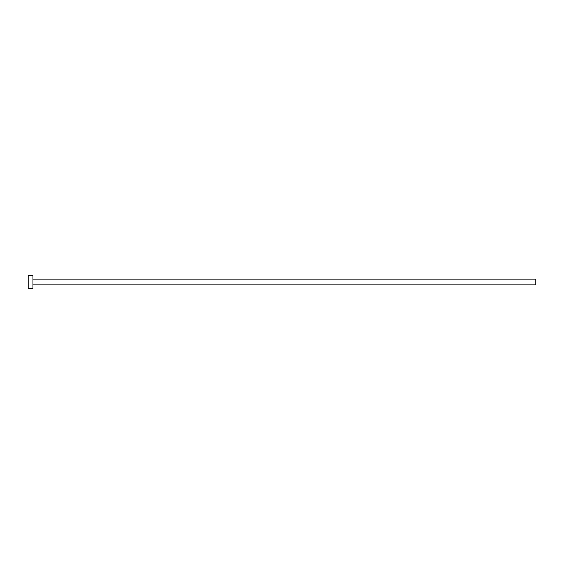 <?xml version="1.0" encoding="UTF-8"?>
<svg xmlns="http://www.w3.org/2000/svg" width="564" height="564" viewBox="0 0 564 564"><rect width="100%" height="100%" fill="white"/><g stroke="black" fill="none" stroke-linecap="round" stroke-linejoin="round"><path stroke-width="0.85" d="M32.959 279.145L535.8 279.145L535.8 284.855L32.959 284.855M32.959 282L32.959 288.345L28.2 288.345L28.2 275.655L32.959 275.655L32.959 282"/></g></svg>
